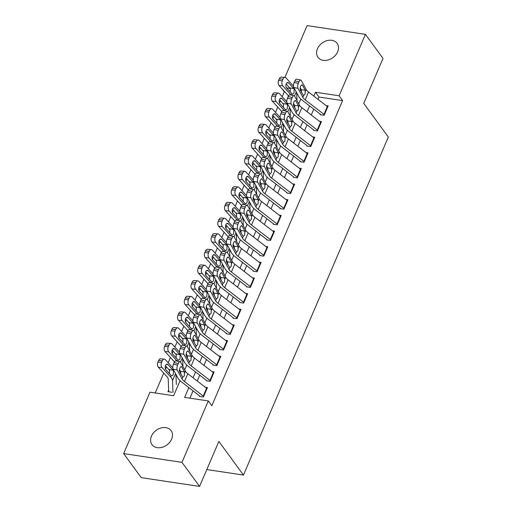 <?xml version="1.0" encoding="UTF-8"?>
<svg xmlns="http://www.w3.org/2000/svg" width="512" height="512" viewBox="0 0 512 512"><rect width="100%" height="100%" fill="white"/><g stroke="black" fill="none" stroke-linecap="round" stroke-linejoin="round"><path stroke-width="0.77" d="M337.626 51.84A11.853 9.075 143.8 0 1 328.134 59.981A11.853 9.075 143.8 0 1 317.971 57.318A11.853 9.075 143.8 0 1 317.453 48.806A11.853 9.075 143.8 0 1 326.944 40.666A11.853 9.075 143.8 0 1 337.107 43.322A11.853 9.075 143.8 0 1 337.626 51.84M171.622 439.149A11.853 9.075 143.8 0 1 162.131 447.296A11.853 9.075 143.8 0 1 151.968 444.634A11.853 9.075 143.8 0 1 151.45 436.122A11.853 9.075 143.8 0 1 160.941 427.981A11.853 9.075 143.8 0 1 171.104 430.637A11.853 9.075 143.8 0 1 171.622 439.149M284.89 77.414L307.098 25.6L365.421 34.355L383.008 58.4L363.725 103.392L388.346 137.05L243.469 475.066L218.848 441.408L199.565 486.4L141.242 477.645L123.654 453.6L149.978 392.179L173.626 395.731L180.064 380.704M284.883 91.917L284.288 91.834L282.195 96.71M280.493 100.678L279.494 103.014M277.741 107.098L275.488 112.358M273.786 116.333L272.787 118.662M271.034 122.746L268.781 128.006M267.078 131.981L266.08 134.31M264.326 138.394L262.074 143.661M260.371 147.629L259.373 149.958M257.619 154.042L255.366 159.309M253.664 163.277L252.666 165.606M250.912 169.696L248.659 174.957M246.957 178.925L245.958 181.261M244.205 185.344L241.952 190.605M240.25 194.573L239.251 196.909M237.498 200.992L235.245 206.253M233.542 210.221L232.544 212.557M230.79 216.64L228.538 221.901M226.835 225.875L225.837 228.205M224.083 232.288L221.83 237.555M220.128 241.523L219.13 243.853M217.376 247.936L215.123 253.203M213.421 257.171L212.422 259.501M210.669 263.584L208.416 268.851M206.714 272.819L205.715 275.155M203.962 279.238L201.709 284.499M200.006 288.467L199.008 290.803M197.254 294.886L195.002 300.147M193.299 304.115L192.301 306.451M190.554 310.534L188.294 315.795M186.592 319.77L185.594 322.099M183.846 326.182L181.587 331.45M179.885 335.418L178.886 337.747M177.139 341.83L174.88 347.098M173.178 351.066L172.179 353.395M170.432 357.478L168.173 362.746M166.47 366.714L165.472 369.043M163.725 373.133L155.219 392.966M284.288 91.834L282.189 88.96M320.198 114.714L324.141 115.302L328.166 105.914L326.099 105.606M313.491 130.362L317.434 130.95L321.459 121.562L319.392 121.254M306.784 146.01L310.726 146.605L314.752 137.21L312.685 136.902M300.077 161.658L304.019 162.253L308.045 152.864L305.978 152.55M293.37 177.306L297.312 177.901L301.338 168.512L299.27 168.198M286.662 192.96L290.605 193.549L294.63 184.16L292.563 183.846M279.955 208.608L283.898 209.197L287.923 199.808L285.856 199.501M273.248 224.256L277.19 224.845L281.216 215.456L279.149 215.149M266.541 239.904L270.483 240.499L274.509 231.104L272.442 230.797M259.834 255.552L263.776 256.147L267.802 246.758L265.734 246.445M253.126 271.2L257.069 271.795L261.094 262.406L259.027 262.093M246.419 286.854L250.362 287.443L254.387 278.054L252.32 277.741M239.712 302.502L243.654 303.091L247.68 293.702L245.613 293.395M233.005 318.15L236.947 318.739L240.973 309.35L238.906 309.043M226.298 333.798L230.24 334.394L234.266 324.998L232.198 324.691M219.59 349.446L223.533 350.042L227.558 340.653L225.491 340.339M212.883 365.094L216.826 365.69L220.851 356.301L218.784 355.987M206.176 380.749L210.118 381.338L214.144 371.949L212.077 371.635M168.64 390.042L167.942 391.661L171.885 392.25M297.254 93.779L296.723 93.696M177.018 376.365L176.026 376.218M183.725 360.717L182.733 360.57M190.432 345.069L189.44 344.922M197.139 329.421L196.147 329.274M203.846 313.773L202.854 313.619M210.554 298.125L209.562 297.971M217.261 282.47L216.269 282.323M223.968 266.822L222.976 266.675M230.675 251.174L229.683 251.027M237.382 235.526L236.39 235.379M244.09 219.878L243.098 219.731M250.797 204.23L249.805 204.077M257.504 188.576L256.512 188.429M264.211 172.928L263.219 172.781M270.918 157.28L269.926 157.133M277.626 141.632L276.634 141.485M284.333 125.984L283.341 125.837M291.04 110.336L290.048 110.182M188.851 387.603L184.659 397.389L208.307 400.934L211.821 405.747L342.611 100.589L318.97 97.037L317.984 99.334M313.773 109.158L311.277 114.982M307.066 124.806L304.57 130.63M300.358 140.461L297.862 146.278M293.651 156.109L291.155 161.926M286.944 171.757L284.448 177.574M280.237 187.405L277.741 193.229M273.53 203.053L271.034 208.877M266.822 218.701L264.326 224.525M260.115 234.355L257.619 240.173M253.408 250.003L250.912 255.821M246.701 265.651L244.205 271.469M239.994 281.299L237.498 287.123M233.286 296.947L230.79 302.771M226.579 312.595L224.083 318.419M219.872 328.25L217.376 334.067M213.165 343.898L210.669 349.715M206.458 359.546L203.962 365.363M199.75 375.194L197.254 381.018M193.043 390.842L189.901 398.176M199.469 396.397L203.411 396.986L207.437 387.597L205.37 387.29M206.784 469.555L243.469 475.066M199.565 486.4L181.978 462.362L123.654 453.6M365.421 34.355L339.098 95.782L315.45 92.23L313.792 96.096M342.611 100.589L339.098 95.782M208.307 400.934L181.978 462.362M309.581 105.92L307.085 111.744M302.874 121.568L300.378 127.392M296.166 137.222L293.67 143.04M289.459 152.87L286.963 158.688M282.752 168.518L280.256 174.336M276.045 184.166L273.549 189.99M269.338 199.814L266.842 205.638M262.63 215.462L260.134 221.286M255.923 231.117L253.427 236.934M249.216 246.765L246.72 252.582M242.509 262.413L240.013 268.23M235.802 278.061L233.306 283.885M229.094 293.709L226.598 299.533M222.387 309.357L219.891 315.181M215.68 325.011L213.184 330.829M208.973 340.659L206.477 346.477M202.266 356.307L199.77 362.125M195.558 371.955L193.062 377.779M301.434 90.125L300.243 89.946M290.157 88.435L286.528 87.885M184.723 369.837L186.771 365.05M191.43 354.189L193.478 349.402M198.138 338.541L200.186 333.754M204.845 322.893L206.893 318.106M211.552 307.245L213.6 302.458M218.259 291.59L220.307 286.81M224.966 275.942L227.014 271.155M231.674 260.294L233.722 255.507M238.381 244.646L240.429 239.859M245.088 228.998L247.136 224.211M251.795 213.35L253.843 208.563M258.502 197.702L260.55 192.915M265.21 182.048L267.258 177.261M271.917 166.4L273.965 161.613M278.624 150.752L280.672 145.965M285.331 135.104L287.379 130.317M292.038 119.456L294.086 114.669M298.746 103.808L300.794 99.021M318.97 97.037L315.45 92.23M203.661 396.403A6.483 2.547 -156.8 0 0 203.258 396.07L184.467 381.549A9.261 3.642 23.2 0 1 182.08 378.976L177.248 370.054L173.12 369.165A3.706 1.517 -77.9 0 1 173.459 364.186L177.587 365.075A3.706 1.517 102.1 0 0 177.248 370.054M199.661 395.955L181.53 381.946A13.888 5.466 23.2 0 1 177.946 378.086L173.12 369.165M207.014 388.576A6.483 2.547 -156.8 0 0 206.611 388.243L187.821 373.722A9.261 3.642 23.2 0 1 185.434 371.149L180.602 362.227A3.706 1.517 102.1 0 0 180.038 361.734A3.706 1.517 102.1 0 0 178.259 363.507L177.587 365.075M180.819 374.118L180.544 371.392L184.454 371.872L181.798 366.963L180.781 366.746M178.259 363.507L174.131 362.618L173.459 364.186M174.131 362.618A3.706 1.517 -77.9 0 1 175.91 360.851L180.038 361.734M179.494 369.446L180.544 371.392M184.454 371.872L184.314 375.891L182.803 377.286L179.654 371.974A2.963 1.21 -77.9 0 1 179.923 367.987A2.963 1.21 -77.9 0 1 181.35 366.573A2.963 1.21 -77.9 0 1 181.798 366.963M182.816 377.293L182.08 378.976M172.8 367.827L165.376 359.674A3.706 2.227 94.4 0 0 164.32 359.11A3.706 2.227 94.4 0 0 162.246 360.838L158.554 360.55A3.706 2.227 -85.6 0 1 160.634 358.822L164.32 359.11M176.339 384.538L175.962 374.413M172.986 392.365L172.544 380.595A13.888 5.466 -156.8 0 0 170.669 376.992L162.022 367.501L158.336 367.213A3.706 2.227 -85.6 0 1 157.888 362.118L158.554 360.55M168.986 391.821A6.483 2.547 23.2 0 1 168.672 390.874L168.23 379.11A9.261 3.642 -156.8 0 0 166.976 376.71L158.336 367.213M173.402 370.618L173.344 374.349C172.781 375.61 172.096 376.006 171.29 375.539L165.85 369.632A2.963 1.779 -85.6 0 1 165.491 365.555A2.963 1.779 -85.6 0 1 167.155 364.173A2.963 1.779 -85.6 0 1 168 364.621L173.402 370.618L173.626 370.099M171.744 375.731L171.29 375.539L170.669 376.992M157.888 362.118L161.574 362.4L162.246 360.838M161.574 362.4A3.706 2.227 94.4 0 0 162.022 367.501M169.318 373.638L169.606 370.566L165.466 365.613M210.368 380.755A6.483 2.547 -156.8 0 0 209.965 380.422L191.174 365.894A9.261 3.642 23.2 0 1 188.787 363.328L183.955 354.406L179.827 353.517A3.706 1.517 -77.9 0 1 180.166 348.538L184.294 349.427A3.706 1.517 102.1 0 0 183.955 354.406M206.368 380.307L188.237 366.298A13.888 5.466 23.2 0 1 184.653 362.438L179.827 353.517M213.722 372.928A6.483 2.547 -156.8 0 0 213.318 372.595L194.528 358.074A9.261 3.642 23.2 0 1 192.141 355.501L187.309 346.579A3.706 1.517 102.1 0 0 186.746 346.086A3.706 1.517 102.1 0 0 184.966 347.859L184.294 349.427M187.526 358.47L187.251 355.744L191.162 356.224L188.506 351.315L187.488 351.098M184.966 347.859L180.838 346.97L180.166 348.538M180.838 346.97A3.706 1.517 -77.9 0 1 182.618 345.197L186.746 346.086M186.202 353.798L187.251 355.744M191.162 356.224L191.021 360.243L189.51 361.638L186.362 356.32A2.963 1.21 -77.9 0 1 186.63 352.339A2.963 1.21 -77.9 0 1 188.058 350.925A2.963 1.21 -77.9 0 1 188.506 351.315M189.523 361.645L188.787 363.328M217.075 365.101A6.483 2.547 -156.8 0 0 216.672 364.774L197.882 350.246A9.261 3.642 23.2 0 1 195.494 347.674L190.662 338.752L186.534 337.869A3.706 1.517 -77.9 0 1 186.874 332.89L191.002 333.773A3.706 1.517 102.1 0 0 190.662 338.752M213.075 364.659L194.944 350.643A13.888 5.466 23.2 0 1 191.36 346.79L186.534 337.869M220.429 357.28A6.483 2.547 -156.8 0 0 220.026 356.947L201.235 342.426A9.261 3.642 23.2 0 1 198.848 339.853L194.016 330.931A3.706 1.517 102.1 0 0 193.453 330.438A3.706 1.517 102.1 0 0 191.674 332.211L191.002 333.773M194.234 342.822L193.958 340.09L197.869 340.576L195.213 335.667L194.195 335.45M191.674 332.211L187.546 331.322L186.874 332.89M187.546 331.322A3.706 1.517 -77.9 0 1 189.325 329.549L193.453 330.438M192.909 338.15L193.958 340.09M197.869 340.576L197.728 344.595L196.218 345.99L193.069 340.672A2.963 1.21 -77.9 0 1 193.338 336.691A2.963 1.21 -77.9 0 1 194.765 335.27A2.963 1.21 -77.9 0 1 195.213 335.667M196.23 345.99L195.494 347.674M223.782 349.453A6.483 2.547 -156.8 0 0 223.379 349.12L204.589 334.598A9.261 3.642 23.2 0 1 202.202 332.026L197.37 323.104L193.242 322.214A3.706 1.517 -77.9 0 1 193.581 317.242L197.709 318.125A3.706 1.517 102.1 0 0 197.37 323.104M219.782 349.011L201.651 334.995A13.888 5.466 23.2 0 1 198.067 331.136L193.242 322.214M227.136 341.632A6.483 2.547 -156.8 0 0 226.733 341.299L207.942 326.778A9.261 3.642 23.2 0 1 205.555 324.205L200.723 315.283A3.706 1.517 102.1 0 0 200.16 314.79A3.706 1.517 102.1 0 0 198.381 316.563L197.709 318.125M200.941 327.174L200.666 324.442L204.576 324.922L201.92 320.019L200.902 319.795M198.381 316.563L194.253 315.674L193.581 317.242M194.253 315.674A3.706 1.517 -77.9 0 1 196.032 313.901L200.16 314.79M199.616 322.502L200.666 324.442M204.576 324.922L204.435 328.947L202.925 330.342L199.776 325.024A2.963 1.21 -77.9 0 1 200.045 321.043A2.963 1.21 -77.9 0 1 201.472 319.622A2.963 1.21 -77.9 0 1 201.92 320.019M202.938 330.342L202.202 332.026M230.49 333.805A6.483 2.547 -156.8 0 0 230.086 333.472L211.296 318.95A9.261 3.642 23.2 0 1 208.909 316.378L204.077 307.456L199.949 306.566A3.706 1.517 -77.9 0 1 200.288 301.587L204.416 302.477A3.706 1.517 102.1 0 0 204.077 307.456M226.49 333.363L208.358 319.347A13.888 5.466 23.2 0 1 204.774 315.488L199.949 306.566M233.843 325.978A6.483 2.547 -156.8 0 0 233.44 325.651L214.65 311.123A9.261 3.642 23.2 0 1 212.262 308.557L207.43 299.629A3.706 1.517 102.1 0 0 206.867 299.142A3.706 1.517 102.1 0 0 205.088 300.915L204.416 302.477M207.648 311.526L207.373 308.794L211.283 309.274L208.627 304.371L207.61 304.147M205.088 300.915L200.96 300.026L200.288 301.587M200.96 300.026A3.706 1.517 -77.9 0 1 202.739 298.253L206.867 299.142M206.323 306.854L207.373 308.794M211.283 309.274L211.142 313.293L209.632 314.694L206.483 309.376A2.963 1.21 -77.9 0 1 206.752 305.395A2.963 1.21 -77.9 0 1 208.179 303.974A2.963 1.21 -77.9 0 1 208.627 304.371M209.645 314.694L208.909 316.378M179.507 352.179L172.083 344.026A3.706 2.227 94.4 0 0 171.027 343.462A3.706 2.227 94.4 0 0 168.954 345.184L165.261 344.902A3.706 2.227 -85.6 0 1 167.341 343.174L171.027 343.462M182.957 366.586L182.669 358.765M179.501 371.571L179.437 369.85M177.171 361.12L168.73 351.846L165.043 351.565A3.706 2.227 -85.6 0 1 164.595 346.464L165.261 344.902M174.426 362.022A9.261 3.642 -156.8 0 0 173.683 361.056L165.043 351.565M180.109 354.97L180.051 358.701C179.488 359.962 178.803 360.358 177.997 359.891L172.557 353.984A2.963 1.779 -85.6 0 1 172.198 349.907A2.963 1.779 -85.6 0 1 173.862 348.525A2.963 1.779 -85.6 0 1 174.707 348.973L180.109 354.97L180.333 354.445M178.451 360.083L177.997 359.891L177.446 361.178M164.595 346.464L168.282 346.752L168.954 345.184M168.282 346.752A3.706 2.227 94.4 0 0 168.73 351.846M176.026 357.99L176.314 354.918L172.173 349.965M186.214 336.525L178.79 328.378A3.706 2.227 94.4 0 0 177.734 327.814A3.706 2.227 94.4 0 0 175.661 329.536L171.968 329.254A3.706 2.227 -85.6 0 1 174.048 327.526L177.734 327.814M189.664 350.931L189.376 343.117M186.208 355.917L186.144 354.202M183.878 345.472L175.437 336.198L171.75 335.917A3.706 2.227 -85.6 0 1 171.296 330.816L171.968 329.254M181.133 346.368A9.261 3.642 -156.8 0 0 180.39 345.408L171.75 335.917M186.816 339.322L186.758 343.053C186.195 344.314 185.51 344.71 184.704 344.243L179.264 338.336A2.963 1.779 -85.6 0 1 178.906 334.253A2.963 1.779 -85.6 0 1 180.57 332.877A2.963 1.779 -85.6 0 1 181.414 333.325L186.816 339.322L187.04 338.797M185.158 344.435L184.704 344.243L184.154 345.53M171.296 330.816L174.989 331.104L175.661 329.536M174.989 331.104A3.706 2.227 94.4 0 0 175.437 336.198M182.733 342.342L183.021 339.27L178.88 334.31M192.922 320.877L185.498 312.73A3.706 2.227 94.4 0 0 184.442 312.166A3.706 2.227 94.4 0 0 182.368 313.888L178.675 313.606A3.706 2.227 -85.6 0 1 180.755 311.878L184.442 312.166M196.371 335.283L196.083 327.462M192.915 340.269L192.851 338.547M190.586 329.824L182.144 320.55L178.458 320.262A3.706 2.227 -85.6 0 1 178.003 315.168L178.675 313.606M187.84 330.72A9.261 3.642 -156.8 0 0 187.098 329.76L178.458 320.262M193.523 323.674L193.466 327.405C192.902 328.659 192.218 329.062 191.411 328.595L185.971 322.682A2.963 1.779 -85.6 0 1 185.613 318.605A2.963 1.779 -85.6 0 1 187.277 317.229A2.963 1.779 -85.6 0 1 188.122 317.677L193.523 323.674L193.747 323.149M191.866 328.787L191.411 328.595L190.861 329.882M178.003 315.168L181.696 315.456L182.368 313.888M181.696 315.456A3.706 2.227 94.4 0 0 182.144 320.55M189.44 326.694L189.728 323.622L185.587 318.662M199.629 305.229L192.205 297.075A3.706 2.227 94.4 0 0 191.149 296.512A3.706 2.227 94.4 0 0 189.075 298.24L185.382 297.952A3.706 2.227 -85.6 0 1 187.462 296.23L191.149 296.512M203.078 319.635L202.79 311.814M199.622 324.621L199.558 322.899M197.293 314.17L188.851 304.902L185.165 304.614A3.706 2.227 -85.6 0 1 184.71 299.52L185.382 297.952M194.547 315.072A9.261 3.642 -156.8 0 0 193.805 314.112L185.165 304.614M200.23 308.026L200.173 311.75C199.61 313.011 198.925 313.408 198.118 312.947L192.678 307.034A2.963 1.779 -85.6 0 1 192.32 302.957A2.963 1.779 -85.6 0 1 193.984 301.574A2.963 1.779 -85.6 0 1 194.829 302.029L200.23 308.026L200.454 307.501M198.573 313.139L198.118 312.947L197.568 314.234M184.71 299.52L188.403 299.808L189.075 298.24M188.403 299.808A3.706 2.227 94.4 0 0 188.851 304.902M196.147 311.046L196.435 307.974L192.294 303.014M237.197 318.157A6.483 2.547 -156.8 0 0 236.794 317.824L218.003 303.302A9.261 3.642 23.2 0 1 215.616 300.73L210.784 291.808L206.656 290.918A3.706 1.517 -77.9 0 1 206.995 285.939L211.123 286.829A3.706 1.517 102.1 0 0 210.784 291.808M233.197 317.709L215.066 303.699A13.888 5.466 23.2 0 1 211.482 299.84L206.656 290.918M240.55 310.33A6.483 2.547 -156.8 0 0 240.147 309.997L221.357 295.475A9.261 3.642 23.2 0 1 218.97 292.902L214.138 283.981A3.706 1.517 102.1 0 0 213.574 283.494A3.706 1.517 102.1 0 0 211.795 285.261L211.123 286.829M214.355 295.878L214.08 293.146L217.99 293.626L215.334 288.717L214.317 288.499M211.795 285.261L207.667 284.378L206.995 285.939M207.667 284.378A3.706 1.517 -77.9 0 1 209.446 282.605L213.574 283.494M213.03 291.206L214.08 293.146M217.99 293.626L217.85 297.645L216.339 299.046L213.19 293.728A2.963 1.21 -77.9 0 1 213.459 289.741A2.963 1.21 -77.9 0 1 214.886 288.326A2.963 1.21 -77.9 0 1 215.334 288.717M216.352 299.046L215.616 300.73M206.336 289.581L198.912 281.427A3.706 2.227 94.4 0 0 197.856 280.864A3.706 2.227 94.4 0 0 195.782 282.592L192.09 282.304A3.706 2.227 -85.6 0 1 194.17 280.582L197.856 280.864M209.786 303.987L209.498 296.166M206.33 308.973L206.266 307.251M204 298.522L195.558 289.254L191.872 288.966A3.706 2.227 -85.6 0 1 191.418 283.872L192.09 282.304M201.254 299.424A9.261 3.642 -156.8 0 0 200.512 298.464L191.872 288.966M206.931 292.378L206.88 296.102C206.317 297.363 205.632 297.76 204.826 297.293L199.386 291.386A2.963 1.779 -85.6 0 1 199.027 287.309A2.963 1.779 -85.6 0 1 200.691 285.926A2.963 1.779 -85.6 0 1 201.536 286.381L206.931 292.378L207.162 291.853M205.28 297.485L204.826 297.293L204.275 298.586M191.418 283.872L195.11 284.154L195.782 282.592M195.11 284.154A3.706 2.227 94.4 0 0 195.558 289.254M202.854 295.398L203.142 292.32L199.002 287.366M243.904 302.509A6.483 2.547 -156.8 0 0 243.501 302.176L224.71 287.654A9.261 3.642 23.2 0 1 222.323 285.082L217.491 276.16L213.363 275.27A3.706 1.517 -77.9 0 1 213.702 270.291L217.83 271.181A3.706 1.517 102.1 0 0 217.491 276.16M239.904 302.061L221.773 288.051A13.888 5.466 23.2 0 1 218.189 284.192L213.363 275.27M247.258 294.682A6.483 2.547 -156.8 0 0 246.854 294.349L228.064 279.827A9.261 3.642 23.2 0 1 225.677 277.254L220.845 268.333A3.706 1.517 102.1 0 0 220.282 267.84A3.706 1.517 102.1 0 0 218.502 269.613L217.83 271.181M221.062 280.224L220.787 277.498L224.698 277.978L222.042 273.069L221.024 272.851M218.502 269.613L214.374 268.73L213.702 270.291M214.374 268.73A3.706 1.517 -77.9 0 1 216.154 266.957L220.282 267.84M219.738 275.552L220.787 277.498M224.698 277.978L224.557 281.997L223.046 283.392L219.898 278.08A2.963 1.21 -77.9 0 1 220.166 274.093A2.963 1.21 -77.9 0 1 221.594 272.678A2.963 1.21 -77.9 0 1 222.042 273.069M223.059 283.398L222.323 285.082M213.043 273.933L205.619 265.779A3.706 2.227 94.4 0 0 204.563 265.216A3.706 2.227 94.4 0 0 202.49 266.944L198.797 266.656A3.706 2.227 -85.6 0 1 200.877 264.928L204.563 265.216M216.493 288.339L216.205 280.518M213.037 293.325L212.973 291.603M210.707 282.874L202.266 273.606L198.579 273.318A3.706 2.227 -85.6 0 1 198.125 268.224L198.797 266.656M207.962 283.776A9.261 3.642 -156.8 0 0 207.219 282.816L198.579 273.318M213.638 276.723L213.587 280.454C213.024 281.715 212.339 282.112 211.533 281.645L206.093 275.738A2.963 1.779 -85.6 0 1 205.734 271.661A2.963 1.779 -85.6 0 1 207.398 270.278A2.963 1.779 -85.6 0 1 208.243 270.726L213.638 276.723L213.869 276.205M211.987 281.837L211.533 281.645L210.982 282.931M198.125 268.224L201.818 268.506L202.49 266.944M201.818 268.506A3.706 2.227 94.4 0 0 202.266 273.606M209.562 279.744L209.85 276.672L205.709 271.718M250.611 286.861A6.483 2.547 -156.8 0 0 250.208 286.528L231.418 272A9.261 3.642 23.2 0 1 229.03 269.434L224.198 260.512L220.07 259.622A3.706 1.517 -77.9 0 1 220.41 254.643L224.538 255.533A3.706 1.517 102.1 0 0 224.198 260.512M246.611 286.413L228.48 272.403A13.888 5.466 23.2 0 1 224.896 268.544L220.07 259.622M253.965 279.034A6.483 2.547 -156.8 0 0 253.562 278.701L234.771 264.179A9.261 3.642 23.2 0 1 232.384 261.606L227.552 252.685A3.706 1.517 102.1 0 0 226.989 252.192A3.706 1.517 102.1 0 0 225.21 253.965L224.538 255.533M227.77 264.576L227.494 261.85L231.405 262.33L228.749 257.421L227.731 257.203M225.21 253.965L221.082 253.075L220.41 254.643M221.082 253.075A3.706 1.517 -77.9 0 1 222.861 251.302L226.989 252.192M226.445 259.904L227.494 261.85M231.405 262.33L231.264 266.349L229.754 267.744L226.605 262.426A2.963 1.21 -77.9 0 1 226.874 258.445A2.963 1.21 -77.9 0 1 228.301 257.03A2.963 1.21 -77.9 0 1 228.749 257.421M229.766 267.75L229.03 269.434M219.75 258.285L212.326 250.131A3.706 2.227 94.4 0 0 211.27 249.568A3.706 2.227 94.4 0 0 209.197 251.296L205.504 251.008A3.706 2.227 -85.6 0 1 207.584 249.28L211.27 249.568M223.2 272.691L222.912 264.87M219.744 277.677L219.68 275.955M217.414 267.226L208.973 257.952L205.286 257.67A3.706 2.227 -85.6 0 1 204.832 252.57L205.504 251.008M214.669 268.128A9.261 3.642 -156.8 0 0 213.926 267.162L205.286 257.67M220.346 261.075L220.294 264.806C219.731 266.067 219.046 266.464 218.24 265.997L212.8 260.09A2.963 1.779 -85.6 0 1 212.442 256.013A2.963 1.779 -85.6 0 1 214.106 254.63A2.963 1.779 -85.6 0 1 214.95 255.078L220.346 261.075L220.576 260.55M218.694 266.189L218.24 265.997L217.69 267.283M204.832 252.57L208.525 252.858L209.197 251.296M208.525 252.858A3.706 2.227 94.4 0 0 208.973 257.952M216.269 264.096L216.557 261.024L212.416 256.07M257.318 271.206A6.483 2.547 -156.8 0 0 256.915 270.88L238.125 256.352A9.261 3.642 23.2 0 1 235.738 253.779L230.906 244.858L226.778 243.974A3.706 1.517 -77.9 0 1 227.117 238.995L231.245 239.885A3.706 1.517 102.1 0 0 230.906 244.858M253.318 270.765L235.187 256.749A13.888 5.466 23.2 0 1 231.603 252.896L226.778 243.974M260.672 263.386A6.483 2.547 -156.8 0 0 260.269 263.053L241.478 248.531A9.261 3.642 23.2 0 1 239.091 245.958L234.259 237.037A3.706 1.517 102.1 0 0 233.696 236.544A3.706 1.517 102.1 0 0 231.917 238.317L231.245 239.885M234.477 248.928L234.202 246.195L238.112 246.682L235.456 241.773L234.438 241.555M231.917 238.317L227.789 237.427L227.117 238.995M227.789 237.427A3.706 1.517 -77.9 0 1 229.568 235.654L233.696 236.544M233.152 244.256L234.202 246.195M238.112 246.682L237.971 250.701L236.461 252.096L233.312 246.778A2.963 1.21 -77.9 0 1 233.581 242.797A2.963 1.21 -77.9 0 1 235.008 241.376A2.963 1.21 -77.9 0 1 235.456 241.773M236.474 252.096L235.738 253.779M226.458 242.63L219.034 234.483A3.706 2.227 94.4 0 0 217.978 233.92A3.706 2.227 94.4 0 0 215.904 235.642L212.211 235.36A3.706 2.227 -85.6 0 1 214.291 233.632L217.978 233.92M229.907 257.037L229.619 249.222M226.451 262.022L226.387 260.307M224.122 251.578L215.68 242.304L211.994 242.022A3.706 2.227 -85.6 0 1 211.539 236.922L212.211 235.36M221.376 252.48A9.261 3.642 -156.8 0 0 220.634 251.514L211.994 242.022M227.053 245.427L227.002 249.158C226.438 250.419 225.754 250.816 224.947 250.349L219.507 244.442A2.963 1.779 -85.6 0 1 219.149 240.358A2.963 1.779 -85.6 0 1 220.813 238.982A2.963 1.779 -85.6 0 1 221.658 239.43L227.053 245.427L227.283 244.902M225.402 250.541L224.947 250.349L224.397 251.635M211.539 236.922L215.232 237.21L215.904 235.642M215.232 237.21A3.706 2.227 94.4 0 0 215.68 242.304M222.976 248.448L223.264 245.376L219.123 240.416M264.026 255.558A6.483 2.547 -156.8 0 0 263.622 255.226L244.832 240.704A9.261 3.642 23.2 0 1 242.445 238.131L237.613 229.21L233.485 228.32A3.706 1.517 -77.9 0 1 233.824 223.347L237.952 224.23A3.706 1.517 102.1 0 0 237.613 229.21M260.026 255.117L241.894 241.101A13.888 5.466 23.2 0 1 238.31 237.242L233.485 228.32M267.379 247.738A6.483 2.547 -156.8 0 0 266.976 247.405L248.186 232.883A9.261 3.642 23.2 0 1 245.798 230.31L240.966 221.389A3.706 1.517 102.1 0 0 240.403 220.896A3.706 1.517 102.1 0 0 238.624 222.669L237.952 224.23M241.184 233.28L240.909 230.547L244.819 231.027L242.163 226.125L241.146 225.901M238.624 222.669L234.496 221.779L233.824 223.347M234.496 221.779A3.706 1.517 -77.9 0 1 236.275 220.006L240.403 220.896M239.859 228.608L240.909 230.547M244.819 231.027L244.678 235.053L243.168 236.448L240.019 231.13A2.963 1.21 -77.9 0 1 240.288 227.149A2.963 1.21 -77.9 0 1 241.715 225.728A2.963 1.21 -77.9 0 1 242.163 226.125M243.181 236.448L242.445 238.131M233.165 226.982L225.741 218.835A3.706 2.227 94.4 0 0 224.685 218.272A3.706 2.227 94.4 0 0 222.611 219.994L218.918 219.712A3.706 2.227 -85.6 0 1 220.998 217.984L224.685 218.272M236.614 241.389L236.326 233.568M233.158 246.374L233.094 244.653M230.829 235.93L222.387 226.656L218.701 226.374A3.706 2.227 -85.6 0 1 218.246 221.274L218.918 219.712M228.083 236.826A9.261 3.642 -156.8 0 0 227.341 235.866L218.701 226.374M233.76 229.779L233.709 233.51C233.146 234.765 232.461 235.168 231.654 234.701L226.214 228.787A2.963 1.779 -85.6 0 1 225.856 224.71A2.963 1.779 -85.6 0 1 227.52 223.334A2.963 1.779 -85.6 0 1 228.365 223.782L233.76 229.779L233.99 229.254M232.109 234.893L231.654 234.701L231.104 235.987M218.246 221.274L221.939 221.562L222.611 219.994M221.939 221.562A3.706 2.227 94.4 0 0 222.387 226.656M229.683 232.8L229.971 229.728L225.83 224.768M270.733 239.91A6.483 2.547 -156.8 0 0 270.33 239.578L251.539 225.056A9.261 3.642 23.2 0 1 249.152 222.483L244.32 213.562L240.192 212.672A3.706 1.517 -77.9 0 1 240.531 207.693L244.659 208.582A3.706 1.517 102.1 0 0 244.32 213.562M266.733 239.469L248.602 225.453A13.888 5.466 23.2 0 1 245.018 221.594L240.192 212.672M274.086 232.083A6.483 2.547 -156.8 0 0 273.683 231.757L254.893 217.229A9.261 3.642 23.2 0 1 252.506 214.662L247.674 205.741A3.706 1.517 102.1 0 0 247.11 205.248A3.706 1.517 102.1 0 0 245.331 207.021L244.659 208.582M247.891 217.632L247.616 214.899L251.526 215.379L248.87 210.477L247.853 210.253M245.331 207.021L241.203 206.131L240.531 207.693M241.203 206.131A3.706 1.517 -77.9 0 1 242.982 204.358L247.11 205.248M246.566 212.96L247.616 214.899M251.526 215.379L251.386 219.398L249.875 220.8L246.726 215.482A2.963 1.21 -77.9 0 1 246.995 211.501A2.963 1.21 -77.9 0 1 248.422 210.08A2.963 1.21 -77.9 0 1 248.87 210.477M249.888 220.8L249.152 222.483M239.872 211.334L232.448 203.181A3.706 2.227 94.4 0 0 231.392 202.618A3.706 2.227 94.4 0 0 229.318 204.346L225.626 204.058A3.706 2.227 -85.6 0 1 227.706 202.336L231.392 202.618M243.322 225.741L243.034 217.92M239.866 230.726L239.802 229.005M237.536 220.275L229.094 211.008L225.408 210.72A3.706 2.227 -85.6 0 1 224.954 205.626L225.626 204.058M234.79 221.178A9.261 3.642 -156.8 0 0 234.048 220.218L225.408 210.72M240.467 214.131L240.416 217.856C239.853 219.117 239.168 219.514 238.362 219.053L232.922 213.139A2.963 1.779 -85.6 0 1 232.563 209.062A2.963 1.779 -85.6 0 1 234.227 207.68A2.963 1.779 -85.6 0 1 235.072 208.134L240.467 214.131L240.698 213.606M238.816 219.245L238.362 219.053L237.811 220.339M224.954 205.626L228.646 205.914L229.318 204.346M228.646 205.914A3.706 2.227 94.4 0 0 229.094 211.008M236.39 217.152L236.678 214.08L232.538 209.12M277.44 224.262A6.483 2.547 -156.8 0 0 277.037 223.93L258.246 209.408A9.261 3.642 23.2 0 1 255.859 206.835L251.027 197.914L246.899 197.024A3.706 1.517 -77.9 0 1 247.238 192.045L251.366 192.934A3.706 1.517 102.1 0 0 251.027 197.914M273.44 223.814L255.309 209.805A13.888 5.466 23.2 0 1 251.725 205.946L246.899 197.024M280.794 216.435A6.483 2.547 -156.8 0 0 280.39 216.102L261.6 201.581A9.261 3.642 23.2 0 1 259.213 199.008L254.381 190.086A3.706 1.517 102.1 0 0 253.818 189.6A3.706 1.517 102.1 0 0 252.038 191.373L251.366 192.934M254.598 201.984L254.323 199.251L258.234 199.731L255.578 194.822L254.56 194.605M252.038 191.373L247.91 190.483L247.238 192.045M247.91 190.483A3.706 1.517 -77.9 0 1 249.69 188.71L253.818 189.6M253.274 197.312L254.323 199.251M258.234 199.731L258.093 203.75L256.582 205.152L253.434 199.834A2.963 1.21 -77.9 0 1 253.702 195.853A2.963 1.21 -77.9 0 1 255.13 194.432A2.963 1.21 -77.9 0 1 255.578 194.822M256.595 205.152L255.859 206.835M246.579 195.686L239.155 187.533A3.706 2.227 94.4 0 0 238.099 186.97A3.706 2.227 94.4 0 0 236.026 188.698L232.333 188.41A3.706 2.227 -85.6 0 1 234.413 186.688L238.099 186.97M250.029 210.093L249.741 202.272M246.573 215.078L246.509 213.357M244.243 204.627L235.802 195.36L232.115 195.072A3.706 2.227 -85.6 0 1 231.661 189.978L232.333 188.41M241.498 205.53A9.261 3.642 -156.8 0 0 240.755 204.57L232.115 195.072M247.174 198.483L247.123 202.208C246.56 203.469 245.875 203.866 245.069 203.398L239.629 197.491A2.963 1.779 -85.6 0 1 239.27 193.414A2.963 1.779 -85.6 0 1 240.934 192.032A2.963 1.779 -85.6 0 1 241.779 192.486L247.174 198.483L247.405 197.958M245.523 203.59L245.069 203.398L244.518 204.691M231.661 189.978L235.354 190.259L236.026 188.698M235.354 190.259A3.706 2.227 94.4 0 0 235.802 195.36M243.098 201.504L243.386 198.432L239.245 193.472M284.147 208.614A6.483 2.547 -156.8 0 0 283.744 208.282L264.954 193.76A9.261 3.642 23.2 0 1 262.566 191.187L257.734 182.266L253.606 181.376A3.706 1.517 -77.9 0 1 253.946 176.397L258.074 177.286A3.706 1.517 102.1 0 0 257.734 182.266M280.147 208.166L262.016 194.157A13.888 5.466 23.2 0 1 258.432 190.298L253.606 181.376M287.501 200.787A6.483 2.547 -156.8 0 0 287.098 200.454L268.307 185.933A9.261 3.642 23.2 0 1 265.92 183.36L261.088 174.438A3.706 1.517 102.1 0 0 260.525 173.946A3.706 1.517 102.1 0 0 258.746 175.718L258.074 177.286M261.306 186.33L261.03 183.603L264.941 184.083L262.285 179.174L261.267 178.957M258.746 175.718L254.618 174.835L253.946 176.397M254.618 174.835A3.706 1.517 -77.9 0 1 256.397 173.062L260.525 173.946M259.981 181.658L261.03 183.603M264.941 184.083L264.8 188.102L263.29 189.498L260.141 184.186A2.963 1.21 -77.9 0 1 260.41 180.198A2.963 1.21 -77.9 0 1 261.837 178.784A2.963 1.21 -77.9 0 1 262.285 179.174M263.302 189.504L262.566 191.187M253.286 180.038L245.862 171.885A3.706 2.227 94.4 0 0 244.806 171.322A3.706 2.227 94.4 0 0 242.733 173.05L239.04 172.762A3.706 2.227 -85.6 0 1 241.12 171.034L244.806 171.322M256.736 194.445L256.448 186.624M253.28 199.43L253.216 197.709M250.95 188.979L242.509 179.712L238.822 179.424A3.706 2.227 -85.6 0 1 238.368 174.33L239.04 172.762M248.205 189.882A9.261 3.642 -156.8 0 0 247.462 188.922L238.822 179.424M253.882 182.835L253.83 186.56C253.267 187.821 252.582 188.218 251.776 187.75L246.336 181.843A2.963 1.779 -85.6 0 1 245.978 177.766A2.963 1.779 -85.6 0 1 247.642 176.384A2.963 1.779 -85.6 0 1 248.486 176.832L253.882 182.835L254.112 182.31M252.23 187.942L251.776 187.75L251.226 189.037M238.368 174.33L242.061 174.611L242.733 173.05M242.061 174.611A3.706 2.227 94.4 0 0 242.509 179.712M249.805 185.85L250.093 182.778L245.952 177.824M259.994 164.39L252.57 156.237A3.706 2.227 94.4 0 0 251.514 155.674A3.706 2.227 94.4 0 0 249.44 157.402L245.747 157.114A3.706 2.227 -85.6 0 1 247.827 155.386L251.514 155.674M263.443 178.797L263.155 170.976M259.987 183.782L259.923 182.061M257.658 173.331L249.216 164.058L245.53 163.776A3.706 2.227 -85.6 0 1 245.075 158.675L245.747 157.114M254.912 174.234A9.261 3.642 -156.8 0 0 254.17 173.267L245.53 163.776M260.589 167.181L260.538 170.912C259.974 172.173 259.29 172.57 258.483 172.102L253.043 166.195A2.963 1.779 -85.6 0 1 252.685 162.118A2.963 1.779 -85.6 0 1 254.349 160.736A2.963 1.779 -85.6 0 1 255.194 161.184L260.589 167.181L260.819 166.656M258.938 172.294L258.483 172.102L257.933 173.389M245.075 158.675L248.768 158.963L249.44 157.402M248.768 158.963A3.706 2.227 94.4 0 0 249.216 164.058M256.512 170.202L256.8 167.13L252.659 162.176M266.701 148.736L259.277 140.589A3.706 2.227 94.4 0 0 258.221 140.026A3.706 2.227 94.4 0 0 256.147 141.747L252.454 141.466A3.706 2.227 -85.6 0 1 254.534 139.738L258.221 140.026M270.15 163.142L269.862 155.328M266.694 168.128L266.63 166.413M264.365 157.683L255.923 148.41L252.237 148.128A3.706 2.227 -85.6 0 1 251.782 143.027L252.454 141.466M261.619 158.586A9.261 3.642 -156.8 0 0 260.877 157.619L252.237 148.128M267.296 151.533L267.245 155.264C266.682 156.525 265.997 156.922 265.19 156.454L259.75 150.547A2.963 1.779 -85.6 0 1 259.392 146.464A2.963 1.779 -85.6 0 1 261.056 145.088A2.963 1.779 -85.6 0 1 261.901 145.536L267.296 151.533L267.526 151.008M265.645 156.646L265.19 156.454L264.64 157.741M251.782 143.027L255.475 143.315L256.147 141.747M255.475 143.315A3.706 2.227 94.4 0 0 255.923 148.41M263.219 154.554L263.507 151.482L259.366 146.522M290.854 192.966A6.483 2.547 -156.8 0 0 290.451 192.634L271.661 178.106A9.261 3.642 23.2 0 1 269.274 175.539L264.442 166.618L260.314 165.728A3.706 1.517 -77.9 0 1 260.653 160.749L264.781 161.638A3.706 1.517 102.1 0 0 264.442 166.618M286.854 192.518L268.723 178.509A13.888 5.466 23.2 0 1 265.139 174.65L260.314 165.728M294.208 185.139A6.483 2.547 -156.8 0 0 293.805 184.806L275.014 170.285A9.261 3.642 23.2 0 1 272.627 167.712L267.795 158.79A3.706 1.517 102.1 0 0 267.232 158.298A3.706 1.517 102.1 0 0 265.453 160.07L264.781 161.638M268.013 170.682L267.738 167.955L271.648 168.435L268.992 163.526L267.974 163.309M265.453 160.07L261.325 159.181L260.653 160.749M261.325 159.181A3.706 1.517 -77.9 0 1 263.104 157.408L267.232 158.298M266.688 166.01L267.738 167.955M271.648 168.435L271.507 172.454L269.997 173.85L266.848 168.538A2.963 1.21 -77.9 0 1 267.117 164.55A2.963 1.21 -77.9 0 1 268.544 163.136A2.963 1.21 -77.9 0 1 268.992 163.526M270.01 173.856L269.274 175.539M297.562 177.312A6.483 2.547 -156.8 0 0 297.158 176.986L278.368 162.458A9.261 3.642 23.2 0 1 275.981 159.885L271.149 150.963L267.021 150.08A3.706 1.517 -77.9 0 1 267.36 145.101L271.488 145.99A3.706 1.517 102.1 0 0 271.149 150.963M293.562 176.87L275.43 162.854A13.888 5.466 23.2 0 1 271.846 159.002L267.021 150.08M300.915 169.491A6.483 2.547 -156.8 0 0 300.512 169.158L281.722 154.637A9.261 3.642 23.2 0 1 279.334 152.064L274.502 143.142A3.706 1.517 102.1 0 0 273.939 142.65A3.706 1.517 102.1 0 0 272.16 144.422L271.488 145.99M274.72 155.034L274.445 152.307L278.355 152.787L275.699 147.878L274.682 147.661M272.16 144.422L268.032 143.533L267.36 145.101M268.032 143.533A3.706 1.517 -77.9 0 1 269.811 141.76L273.939 142.65M273.395 150.362L274.445 152.307M278.355 152.787L278.214 156.806L276.704 158.202L273.555 152.883A2.963 1.21 -77.9 0 1 273.824 148.902A2.963 1.21 -77.9 0 1 275.251 147.482A2.963 1.21 -77.9 0 1 275.699 147.878M276.717 158.202L275.981 159.885M304.269 161.664A6.483 2.547 -156.8 0 0 303.866 161.331L285.075 146.81A9.261 3.642 23.2 0 1 282.688 144.237L277.856 135.315L273.728 134.426A3.706 1.517 -77.9 0 1 274.067 129.453L278.195 130.336A3.706 1.517 102.1 0 0 277.856 135.315M300.269 161.222L282.138 147.206A13.888 5.466 23.2 0 1 278.554 143.354L273.728 134.426M307.622 153.843A6.483 2.547 -156.8 0 0 307.219 153.51L288.429 138.989A9.261 3.642 23.2 0 1 286.042 136.416L281.21 127.494A3.706 1.517 102.1 0 0 280.646 127.002A3.706 1.517 102.1 0 0 278.867 128.774L278.195 130.336M281.427 139.386L281.152 136.653L285.062 137.133L282.406 132.23L281.389 132.006M278.867 128.774L274.739 127.885L274.067 129.453M274.739 127.885A3.706 1.517 -77.9 0 1 276.518 126.112L280.646 127.002M280.102 134.714L281.152 136.653M285.062 137.133L284.922 141.158L283.411 142.554L280.262 137.235A2.963 1.21 -77.9 0 1 280.531 133.254A2.963 1.21 -77.9 0 1 281.958 131.834A2.963 1.21 -77.9 0 1 282.406 132.23M283.424 142.554L282.688 144.237M273.408 133.088L265.984 124.941A3.706 2.227 94.4 0 0 264.928 124.378A3.706 2.227 94.4 0 0 262.854 126.099L259.162 125.818A3.706 2.227 -85.6 0 1 261.242 124.09L264.928 124.378M276.858 147.494L276.57 139.674M273.402 152.48L273.338 150.758M271.072 142.035L262.63 132.762L258.944 132.48A3.706 2.227 -85.6 0 1 258.49 127.379L259.162 125.818M268.326 142.931A9.261 3.642 -156.8 0 0 267.584 141.971L258.944 132.48M274.003 135.885L273.952 139.616C273.389 140.87 272.704 141.274 271.898 140.806L266.458 134.893A2.963 1.779 -85.6 0 1 266.099 130.816A2.963 1.779 -85.6 0 1 267.763 129.44A2.963 1.779 -85.6 0 1 268.608 129.888L274.003 135.885L274.234 135.36M272.352 140.998L271.898 140.806L271.347 142.093M258.49 127.379L262.182 127.667L262.854 126.099M262.182 127.667A3.706 2.227 94.4 0 0 262.63 132.762M269.926 138.906L270.214 135.834L266.074 130.874M310.976 146.016A6.483 2.547 -156.8 0 0 310.573 145.683L291.782 131.162A9.261 3.642 23.2 0 1 289.395 128.589L284.563 119.667L280.435 118.778A3.706 1.517 -77.9 0 1 280.774 113.798L284.902 114.688A3.706 1.517 102.1 0 0 284.563 119.667M306.976 145.574L288.845 131.558A13.888 5.466 23.2 0 1 285.261 127.699L280.435 118.778M314.33 138.189A6.483 2.547 -156.8 0 0 313.926 137.862L295.136 123.334A9.261 3.642 23.2 0 1 292.749 120.768L287.917 111.846A3.706 1.517 102.1 0 0 287.354 111.354A3.706 1.517 102.1 0 0 285.574 113.126L284.902 114.688M288.134 123.738L287.859 121.005L291.77 121.485L289.114 116.582L288.096 116.358M285.574 113.126L281.446 112.237L280.774 113.798M281.446 112.237A3.706 1.517 -77.9 0 1 283.226 110.464L287.354 111.354M286.81 119.066L287.859 121.005M291.77 121.485L291.629 125.51L290.118 126.906L286.97 121.587A2.963 1.21 -77.9 0 1 287.238 117.606A2.963 1.21 -77.9 0 1 288.666 116.186A2.963 1.21 -77.9 0 1 289.114 116.582M290.131 126.906L289.395 128.589M280.115 117.44L272.691 109.286A3.706 2.227 94.4 0 0 271.635 108.723A3.706 2.227 94.4 0 0 269.562 110.451L265.869 110.163A3.706 2.227 -85.6 0 1 267.949 108.442L271.635 108.723M283.565 131.846L283.277 124.026M280.109 136.832L280.045 135.11M277.779 126.381L269.338 117.114L265.651 116.826A3.706 2.227 -85.6 0 1 265.197 111.731L265.869 110.163M275.034 127.283A9.261 3.642 -156.8 0 0 274.291 126.323L265.651 116.826M280.71 120.237L280.659 123.962C280.096 125.222 279.411 125.619 278.605 125.158L273.165 119.245A2.963 1.779 -85.6 0 1 272.806 115.168A2.963 1.779 -85.6 0 1 274.47 113.786A2.963 1.779 -85.6 0 1 275.315 114.24L280.71 120.237L280.941 119.712M279.059 125.35L278.605 125.158L278.054 126.445M265.197 111.731L268.89 112.019L269.562 110.451M268.89 112.019A3.706 2.227 94.4 0 0 269.338 117.114M276.634 123.258L276.922 120.186L272.781 115.226M317.683 130.368A6.483 2.547 -156.8 0 0 317.28 130.035L298.49 115.514A9.261 3.642 23.2 0 1 296.102 112.941L291.27 104.019L287.142 103.13A3.706 1.517 -77.9 0 1 287.482 98.15L291.61 99.04A3.706 1.517 102.1 0 0 291.27 104.019M313.683 129.92L295.552 115.91A13.888 5.466 23.2 0 1 291.968 112.051L287.142 103.13M321.037 122.541A6.483 2.547 -156.8 0 0 320.634 122.214L301.843 107.686A9.261 3.642 23.2 0 1 299.456 105.114L294.624 96.192A3.706 1.517 102.1 0 0 294.061 95.706A3.706 1.517 102.1 0 0 292.282 97.478L291.61 99.04M294.842 108.09L294.566 105.357L298.477 105.837L295.821 100.928L294.803 100.71M292.282 97.478L288.154 96.589L287.482 98.15M288.154 96.589A3.706 1.517 -77.9 0 1 289.933 94.816L294.061 95.706M293.517 103.418L294.566 105.357M298.477 105.837L298.336 109.856L296.819 111.258L293.677 105.939A2.963 1.21 -77.9 0 1 293.946 101.958A2.963 1.21 -77.9 0 1 295.373 100.538A2.963 1.21 -77.9 0 1 295.821 100.928M296.838 111.258L296.102 112.941M286.822 101.792L279.398 93.638A3.706 2.227 94.4 0 0 278.342 93.075A3.706 2.227 94.4 0 0 276.269 94.803L272.576 94.515A3.706 2.227 -85.6 0 1 274.656 92.794L278.342 93.075M290.272 116.198L289.984 108.378M286.816 121.184L286.752 119.462M284.486 110.733L276.045 101.466L272.358 101.178A3.706 2.227 -85.6 0 1 271.904 96.083L272.576 94.515M281.741 111.635A9.261 3.642 -156.8 0 0 280.998 110.675L272.358 101.178M287.418 104.589L287.366 108.314C286.803 109.574 286.118 109.971 285.312 109.504L279.872 103.597A2.963 1.779 -85.6 0 1 279.514 99.52A2.963 1.779 -85.6 0 1 281.178 98.138A2.963 1.779 -85.6 0 1 282.022 98.592L287.418 104.589L287.648 104.064M285.766 109.702L285.312 109.504L284.762 110.797M271.904 96.083L275.597 96.365L276.269 94.803M275.597 96.365A3.706 2.227 94.4 0 0 276.045 101.466M283.341 107.61L283.629 104.538L279.488 99.578M324.39 114.72A6.483 2.547 -156.8 0 0 323.987 114.387L305.197 99.866A9.261 3.642 23.2 0 1 302.81 97.293L297.978 88.371L293.85 87.482A3.706 1.517 -77.9 0 1 294.189 82.502L298.317 83.392A3.706 1.517 102.1 0 0 297.978 88.371M320.39 114.272L302.259 100.262A13.888 5.466 23.2 0 1 298.675 96.403L293.85 87.482M327.744 106.893A6.483 2.547 -156.8 0 0 327.341 106.56L308.55 92.038A9.261 3.642 23.2 0 1 306.163 89.466L301.331 80.544A3.706 1.517 102.1 0 0 300.768 80.051A3.706 1.517 102.1 0 0 298.989 81.824L298.317 83.392M301.549 92.435L301.274 89.709L305.184 90.189L302.528 85.28L301.51 85.062M298.989 81.824L294.861 80.941L294.189 82.502M294.861 80.941A3.706 1.517 -77.9 0 1 296.64 79.168L300.768 80.051M300.224 87.763L301.274 89.709M305.184 90.189L305.043 94.208L303.526 95.603L300.384 90.291A2.963 1.21 -77.9 0 1 300.653 86.304A2.963 1.21 -77.9 0 1 302.08 84.89A2.963 1.21 -77.9 0 1 302.528 85.28M303.546 95.61L302.81 97.293M293.53 86.144L286.106 77.99A3.706 2.227 94.4 0 0 285.05 77.427A3.706 2.227 94.4 0 0 282.976 79.155L279.283 78.867A3.706 2.227 -85.6 0 1 281.363 77.139L285.05 77.427M296.979 100.55L296.691 92.73M293.523 105.536L293.459 103.814M291.194 95.085L282.752 85.818L279.066 85.53A3.706 2.227 -85.6 0 1 278.611 80.435L279.283 78.867M288.448 95.987A9.261 3.642 -156.8 0 0 287.706 95.027L279.066 85.53M294.125 88.941L294.074 92.666C293.51 93.926 292.826 94.323 292.019 93.856L286.579 87.949A2.963 1.779 -85.6 0 1 286.221 83.872A2.963 1.779 -85.6 0 1 287.885 82.49A2.963 1.779 -85.6 0 1 288.73 82.944L294.125 88.941L294.355 88.416M292.474 94.048L292.019 93.856L291.469 95.142M278.611 80.435L282.304 80.717L282.976 79.155M282.304 80.717A3.706 2.227 94.4 0 0 282.752 85.818M290.048 91.955L290.336 88.883L286.195 83.93M185.434 371.149L184.71 372.838M187.821 373.722L184.467 381.549M206.611 388.243L203.258 396.07M172.544 380.595L175.533 373.626M168 364.621L166.253 364.486M169.062 369.562L173.146 370.278M192.141 355.501L191.418 357.184M194.528 358.074L191.174 365.894M213.318 372.595L209.965 380.422M198.848 339.853L198.125 341.536M201.235 342.426L197.882 350.246M220.026 356.947L216.672 364.774M205.555 324.205L204.832 325.888M207.942 326.778L204.589 334.598M226.733 341.299L223.379 349.12M212.262 308.557L211.539 310.24M214.65 311.123L211.296 318.95M233.44 325.651L230.086 333.472M180.493 362.054L182.24 357.971M174.707 348.973L172.96 348.838M175.77 353.914L179.853 354.63M187.2 346.406L188.947 342.323M181.414 333.325L179.667 333.19M182.477 338.259L186.56 338.982M193.907 330.752L195.654 326.675M188.122 317.677L186.374 317.542M189.184 322.611L193.267 323.334M200.614 315.104L202.362 311.027M194.829 302.029L193.082 301.894M195.891 306.963L199.974 307.686M218.97 292.902L218.246 294.592M221.357 295.475L218.003 303.302M240.147 309.997L236.794 317.824M207.322 299.456L209.069 295.379M201.536 286.381L199.789 286.24M202.598 291.315L206.682 292.032M225.677 277.254L224.954 278.944M228.064 279.827L224.71 287.654M246.854 294.349L243.501 302.176M214.029 283.808L215.776 279.731M208.243 270.726L206.49 270.592M209.306 275.667L213.389 276.384M232.384 261.606L231.661 263.29M234.771 264.179L231.418 272M253.562 278.701L250.208 286.528M220.736 268.16L222.483 264.077M214.95 255.078L213.197 254.944M216.013 260.019L220.096 260.736M239.091 245.958L238.368 247.642M241.478 248.531L238.125 256.352M260.269 263.053L256.915 270.88M227.443 252.512L229.19 248.429M221.658 239.43L219.904 239.296M222.72 244.365L226.803 245.088M245.798 230.31L245.075 231.994M248.186 232.883L244.832 240.704M266.976 247.405L263.622 255.226M234.15 236.858L235.898 232.781M228.365 223.782L226.611 223.648M229.427 228.717L233.51 229.44M252.506 214.662L251.782 216.346M254.893 217.229L251.539 225.056M273.683 231.757L270.33 239.578M240.858 221.21L242.605 217.133M235.072 208.134L233.318 208M236.134 213.069L240.218 213.792M259.213 199.008L258.49 200.698M261.6 201.581L258.246 209.408M280.39 216.102L277.037 223.93M247.565 205.562L249.312 201.485M241.779 192.486L240.026 192.346M242.842 197.421L246.925 198.138M265.92 183.36L265.197 185.05M268.307 185.933L264.954 193.76M287.098 200.454L283.744 208.282M254.272 189.914L256.019 185.837M248.486 176.832L246.733 176.698M249.549 181.773L253.632 182.49M260.979 174.266L262.726 170.182M255.194 161.184L253.44 161.05M256.256 166.125L260.339 166.842M267.686 158.618L269.434 154.534M261.901 145.536L260.147 145.402M262.963 150.477L267.046 151.194M272.627 167.712L271.904 169.395M275.014 170.285L271.661 178.106M293.805 184.806L290.451 192.634M279.334 152.064L278.611 153.747M281.722 154.637L278.368 162.458M300.512 169.158L297.158 176.986M286.042 136.416L285.318 138.099M288.429 138.989L285.075 146.81M307.219 153.51L303.866 161.331M274.394 142.963L276.141 138.886M268.608 129.888L266.854 129.754M269.67 134.822L273.754 135.546M292.749 120.768L292.026 122.451M295.136 123.334L291.782 131.162M313.926 137.862L310.573 145.683M281.101 127.315L282.848 123.238M275.315 114.24L273.562 114.106M276.378 119.174L280.461 119.898M299.456 105.114L298.733 106.803M301.843 107.686L298.49 115.514M320.634 122.214L317.28 130.035M287.808 111.667L289.555 107.59M282.022 98.592L280.269 98.458M283.085 103.526L287.168 104.243M306.163 89.466L305.44 91.155M308.55 92.038L305.197 99.866M327.341 106.56L323.987 114.387M294.515 96.019L296.262 91.942M288.73 82.944L286.976 82.803M289.792 87.878L293.875 88.595"/></g></svg>
